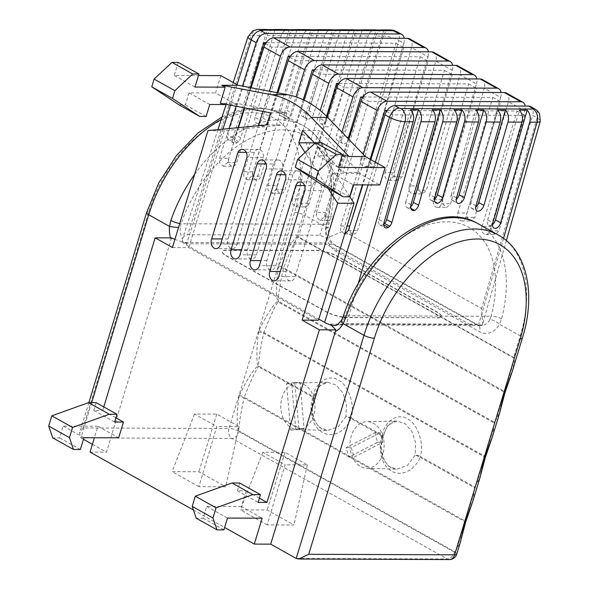 <?xml version="1.0" encoding="UTF-8"?>
<svg xmlns="http://www.w3.org/2000/svg" width="589" height="589" viewBox="0 0 589 589"><rect width="100%" height="100%" fill="white"/><g stroke="black" fill="none" stroke-linecap="round" stroke-linejoin="round"><path stroke-width="0.44" stroke-dasharray="2.94 2.21" d="M350.889 418.514A3.821 0.795 22.9 0 0 347.149 416.828A3.821 0.795 22.9 0 0 345.927 416.533L338.167 426.789L327.72 430.419L319.562 427.511L313.701 419.942L311.419 409.407L313.4 397.177L318.752 386.458L327.734 382.276L336.024 384.992L342.813 392.826L346.472 403.885L345.927 416.533A3.821 1.369 -165.2 0 1 351.11 417.785C355.439 405.482 348.232 384.322 338.3 380.199C328.949 373.522 314.82 382.732 313.201 396.559L258.836 366.115C257.813 364.915 260.264 348.371 263.71 333.249L484.143 456.689C480.698 471.804 475.912 487.044 474.631 486.963L420.266 456.519C424.603 444.209 417.387 423.049 407.455 418.926C398.105 412.248 383.976 421.459 382.364 435.286L351.11 417.785A3.821 2.4 119.2 0 1 351.015 418.153A3.821 2.4 119.2 0 1 350.889 418.514L382.143 436.015A3.821 0.574 -161.3 0 1 383.292 436.869A3.821 0.574 -161.3 0 1 382.357 436.935L387.908 425.184L396.89 421.002L405.188 423.719L411.969 431.553L415.635 442.611L415.083 455.26L407.323 465.516L396.883 469.146L388.718 466.245L382.857 458.669L380.582 448.141L382.357 436.935A3.821 1.156 10.9 0 0 383.424 436.368A3.821 1.156 10.9 0 0 382.364 435.286A3.821 2.4 -60.8 0 1 382.143 436.015C378.779 443.517 378.55 463.595 391.751 471.244C405.114 478.474 417.535 465.222 420.045 457.241A3.821 0.795 22.9 0 0 416.305 455.555A3.821 0.795 22.9 0 0 415.083 455.26A3.821 1.369 -165.2 0 1 420.266 456.519A3.821 2.4 119.2 0 1 420.171 456.88A3.821 2.4 119.2 0 1 420.045 457.241L474.41 487.685C475.345 488.892 470.449 505.524 464.684 520.72L244.251 397.281C250.023 382.084 257.253 366.763 258.615 366.844A3.821 2.4 119.2 0 0 258.74 366.483A3.821 2.4 119.2 0 0 258.836 366.115A3.821 0.795 -19.7 0 1 258.461 366.336A3.821 2.172 -118 0 1 258.615 366.844L312.98 397.288A3.821 0.574 -161.3 0 1 314.136 398.142A3.821 0.574 -161.3 0 1 313.201 398.208A3.821 1.156 10.9 0 0 314.268 397.634A3.821 1.156 10.9 0 0 313.201 396.559A3.821 2.4 -60.8 0 1 312.98 397.288C309.623 404.79 309.387 424.868 322.595 432.51C335.958 439.747 348.379 426.488 350.889 418.514M511.863 372.66L514.455 361.58L513.689 357.479L298.424 236.933C296.561 234.253 286.107 249.655 278.722 265.948L278.28 267.399C275.998 282.521 275.917 299.727 278.133 301.575A3.821 2.172 -118 0 1 278.295 302.091A3.821 2.4 119.2 0 0 278.413 301.723A3.821 2.4 119.2 0 0 278.516 301.362C277.493 300.154 279.944 283.611 283.383 268.496L503.816 391.935C500.37 407.051 495.585 422.284 494.304 422.203L278.516 301.362A3.821 0.795 160.3 0 1 278.133 301.575C275.578 300.854 265.97 315.513 259.05 330.701L258.608 332.159C256.318 347.282 256.244 364.481 258.461 366.336C255.906 365.607 246.298 380.273 239.377 395.462L238.935 396.912C236.645 412.035 236.572 429.234 238.781 431.089A3.821 0.795 160.3 0 0 239.163 430.876C238.14 429.661 240.592 413.125 244.03 398.009L464.463 521.449C461.025 536.557 456.239 551.797 454.958 551.716A0.56 0.39 82.5 0 1 454.656 551.716L239.399 431.177A0.56 0.39 82.5 0 1 239.163 430.876M304.02 427.975A23.302 17.125 90.2 0 1 299.963 429.359A23.302 17.125 90.2 0 1 297.489 429.528A23.302 17.125 90.2 0 1 295.774 429.366A23.302 17.125 90.2 0 1 282.072 397.376A23.302 17.125 90.2 0 1 291.776 384.499L291.71 383.807L299.956 382.423L304.079 428.667L295.84 430.051L291.776 384.499A23.302 17.125 90.2 0 1 295.833 383.115A23.302 17.125 90.2 0 1 297.659 382.938A23.302 17.125 90.2 0 1 300.015 383.108A23.302 17.125 90.2 0 1 313.716 415.098A23.302 17.125 90.2 0 1 304.02 427.975M382.879 453.824A23.302 17.125 90.2 0 1 366.652 468.262A23.302 17.125 90.2 0 1 351.235 436.103A23.302 17.125 90.2 0 1 366.814 421.672A23.302 17.125 90.2 0 1 382.879 453.824M254.382 152.374L228.068 238.979A6.648 4.881 -89.8 0 0 232.375 248.691A6.648 4.881 -89.8 0 0 237.058 244.015L263.371 157.403A6.744 4.955 -89.8 0 0 260.412 149.849A6.744 4.955 -89.8 0 0 258.534 149.341A6.744 4.955 -89.8 0 0 254.382 152.374L246.268 152.345M312.258 185.623L286.166 271.507A6.626 4.867 -89.8 0 0 290.568 280.872A6.626 4.867 -89.8 0 0 295.155 276.543L321.248 190.659A6.641 4.881 -89.8 0 0 318.472 182.48A6.641 4.881 -89.8 0 0 316.632 181.979A6.641 4.881 -89.8 0 0 312.258 185.623L304.579 185.594M292.895 174.778L266.795 260.662A6.619 4.867 -89.8 0 0 271.242 269.902A6.619 4.867 -89.8 0 0 275.792 265.698L301.885 179.814A6.626 4.867 -89.8 0 0 299.183 171.377A6.626 4.867 -89.8 0 0 297.349 170.876A6.626 4.867 -89.8 0 0 292.895 174.778L285.378 174.749M273.524 163.933L247.432 249.824A6.619 4.867 -89.8 0 0 251.908 258.961A6.619 4.867 -89.8 0 0 256.421 254.853L282.521 168.969A6.619 4.867 -89.8 0 0 279.834 160.48A6.619 4.867 -89.8 0 0 278.001 159.98A6.619 4.867 -89.8 0 0 273.524 163.933L266.044 163.911M475.993 205.804L470.766 203.021A6.369 4.027 118 0 0 471.539 208.256A6.369 4.027 118 0 0 472.643 208.484A6.369 4.027 118 0 0 475.706 207.203M456.541 197.757L451.314 194.974A6.369 4.027 118 0 0 452.639 200.606A6.369 4.027 118 0 0 452.985 200.761A6.369 4.027 118 0 0 453.103 200.761A6.369 4.027 118 0 0 456.232 199.421M435.175 202.079L432.326 200.562A6.369 4.027 118 0 0 434.542 199.303M434.866 197.396L429.639 194.62A6.369 4.027 118 0 0 430.964 200.253A6.369 4.027 118 0 0 432.245 200.562A6.369 4.027 118 0 0 432.326 200.562M410.842 208.322L409.561 207.637A6.369 4.027 118 0 0 410.658 206.827M410.982 204.677L405.762 201.902A6.369 4.027 118 0 0 407.087 207.534A6.369 4.027 118 0 0 408.361 207.843A6.369 4.027 118 0 0 409.561 207.637M492.507 224.578A5.735 3.63 -62 0 1 489.908 225.602A5.735 3.63 -62 0 1 488.76 225.322A5.735 3.63 -62 0 1 487.663 219.933L492.883 222.716M381.709 30.01A10.182 7.488 -89.8 0 0 375.944 36.047L383.351 36.069A11.405 2.923 -163.1 0 1 398.834 40.435L343.35 231.102L326.49 238.177L319.834 235.232L187.7 234.753C184.953 235.107 183.231 236.528 182.546 239.016L182.295 241.711L185.285 242.425A15.277 11.228 -89.8 0 0 187.103 243.713L333.006 244.236A15.277 11.228 90.2 0 1 326.181 228.017L326.821 224.299A107.573 67.544 119.2 0 0 282.587 129.845A107.573 67.544 119.2 0 0 181.125 223.776A7.635 1.657 -161.1 0 1 179.704 223.584M326.49 238.177C326.321 240.702 325.526 242.285 324.127 242.918L471.399 325.393L477.142 325.732L482.126 325.327L482.744 323.67L481.633 308.54L343.35 231.102M238.464 127.644L227.369 162.697L223.393 166.245L219.572 162.836L219.616 158.242L228.834 158.272A5.728 4.211 -89.8 0 0 228.804 158.375A5.728 4.211 -89.8 0 0 232.67 166.282A5.728 4.211 -89.8 0 0 236.587 162.733A5.728 4.211 -89.8 0 0 236.616 162.63L271.713 47.105L403.848 47.576L368.751 163.101A5.728 4.211 90.2 0 1 368.721 163.205A5.728 4.211 90.2 0 1 364.812 166.753A5.728 4.211 90.2 0 1 360.939 158.846A5.728 4.211 90.2 0 1 360.969 158.743L370.186 158.78L370.238 163.374L374.089 166.79L377.939 163.234L411.593 47.584L428.019 56.78L394.358 172.437L394.446 176.928L398.297 180.344L402.14 176.788L435.801 61.138L452.227 70.334L418.565 185.991L418.654 190.483L422.497 193.899L426.348 190.35L460.002 74.693L476.427 83.888L442.773 199.546L442.854 204.037L446.705 207.453L450.556 203.904L484.21 88.247L500.635 97.443L466.981 213.1L467.062 217.599L470.913 221.008L474.756 217.459L508.417 101.801L524.843 110.997L491.182 226.655L491.27 231.153L495.113 234.562L498.964 231.013L532.618 115.356L537.116 117.874A10.182 6.398 119.2 0 0 535.136 109.127M277.971 92.878L251.577 176.251L247.601 179.8L243.78 176.391L243.824 171.797L253.042 171.826A5.728 4.211 -89.8 0 0 253.005 171.929A5.728 4.211 -89.8 0 0 256.878 179.836A5.728 4.211 -89.8 0 0 260.787 176.288A5.728 4.211 -89.8 0 0 260.817 176.185L295.921 60.66L428.056 61.131L392.959 176.656A5.728 4.211 90.2 0 1 392.929 176.759A5.728 4.211 90.2 0 1 389.012 180.308A5.728 4.211 90.2 0 1 385.147 172.4A5.728 4.211 90.2 0 1 385.177 172.305L394.387 172.334M304.16 100.182L275.777 189.805L271.809 193.354L267.988 189.945L267.995 185.447L277.242 185.38A5.728 4.211 -89.8 0 0 277.213 185.483A5.728 4.211 -89.8 0 0 281.086 193.391A5.728 4.211 -89.8 0 0 284.995 189.842A5.728 4.211 -89.8 0 0 285.024 189.739L320.129 74.214L452.264 74.685L417.159 190.21A5.728 4.211 90.2 0 1 417.13 190.313A5.728 4.211 90.2 0 1 413.22 193.862A5.728 4.211 90.2 0 1 409.348 185.955A5.728 4.211 90.2 0 1 409.384 185.859L418.595 185.888M327.315 117.049L299.985 203.36L296.009 206.916L292.188 203.499L292.203 199.001L301.45 198.935A5.728 4.211 -89.8 0 0 301.421 199.038A5.728 4.211 -89.8 0 0 305.293 206.945A5.728 4.211 -89.8 0 0 309.203 203.396A5.728 4.211 -89.8 0 0 309.232 203.293L344.329 87.768L476.464 88.24L441.367 203.765A5.728 4.211 90.2 0 1 441.338 203.868A5.728 4.211 90.2 0 1 437.428 207.416A5.728 4.211 90.2 0 1 433.556 199.509A5.728 4.211 90.2 0 1 433.585 199.413L442.803 199.443M348.776 139.284L324.193 216.914L320.217 220.47L316.396 217.054L316.44 212.46L325.658 212.489A5.728 4.211 -89.8 0 0 325.629 212.592A5.728 4.211 -89.8 0 0 329.494 220.5A5.728 4.211 -89.8 0 0 333.411 216.951A5.728 4.211 -89.8 0 0 333.44 216.848L368.537 101.323L500.672 101.794L465.575 217.326A5.728 4.211 90.2 0 1 465.546 217.422A5.728 4.211 90.2 0 1 461.629 220.971A5.728 4.211 90.2 0 1 457.763 213.063A5.728 4.211 90.2 0 1 457.793 212.968L467.011 212.997M349.8 226.051L349.866 226.051A5.728 4.211 -89.8 0 0 349.829 226.147A5.728 4.211 -89.8 0 0 353.702 234.054A5.728 4.211 -89.8 0 0 357.611 230.505A5.728 4.211 -89.8 0 0 357.641 230.402L392.745 114.877L524.88 115.348L489.776 230.881A5.728 4.211 90.2 0 1 489.746 230.976A5.728 4.211 90.2 0 1 485.837 234.532A5.728 4.211 90.2 0 1 481.971 226.618A5.728 4.211 90.2 0 1 482.001 226.522L491.211 226.551M344.698 234.01L340.604 230.608L340.648 226.014L347.12 226.036M383.719 224.902L383.137 224.593A5.735 3.63 -62 0 1 381.135 225.212A5.735 3.63 -62 0 1 379.979 224.932A5.735 3.63 -62 0 1 378.882 219.55L384.109 222.325M470.766 203.021L497.624 110.084M451.314 194.974L475.868 110.01M429.639 194.62L454.112 109.929M405.762 201.902L432.355 109.856M383.733 224.107A123.8 78.278 118 0 0 383.137 224.593M378.882 219.55L410.599 109.775M335.399 325.194L346.612 323.744L478.754 324.222L482.126 325.327M275.196 29.627L240.687 137.833A5.735 3.578 -59.5 0 1 238.471 141.662A123.8 77.166 120.5 0 0 237.05 142.788A5.735 3.578 -59.5 0 1 233.796 143.075A5.735 3.578 -59.5 0 1 232.92 137.811L227.774 134.778L259.396 35.627A10.182 7.488 90.2 0 1 266.294 29.479M237.05 142.788L231.897 139.755A5.735 3.578 -59.5 0 1 228.65 140.042A5.735 3.578 -59.5 0 1 227.774 134.778M348.43 230.373L357.641 230.402M489.776 230.881L498.993 230.91M370.842 159.597L362.831 184.88M530.645 106.609A10.182 6.398 -60.8 0 1 532.618 115.356M370.164 159.221L362.368 184.88M351.405 220.971L349.866 226.051M482.001 226.522L517.098 110.997L387.142 110.526M524.843 110.997A10.182 6.398 119.2 0 0 525.241 106.064M340.648 226.014L349.888 196.829M353.68 184.85L363.332 154.37M324.222 216.818L333.44 216.848M465.575 217.326L474.786 217.356M506.437 93.055A10.182 6.398 -60.8 0 1 508.417 101.801M348.106 138.592L325.658 212.489M457.793 212.968L492.89 97.443L362.942 96.971M500.635 97.443A10.182 6.398 119.2 0 0 501.04 92.51M316.44 212.46L341.878 132.135M300.015 203.264L309.232 203.293M441.367 203.765L450.585 203.801M482.229 79.5A10.182 6.398 -60.8 0 1 484.21 88.247M326.564 116.283L301.45 198.935M433.585 199.413L468.689 83.881L338.734 83.417M476.427 83.888A10.182 6.398 119.2 0 0 476.832 78.955M292.24 198.905L320.225 110.511M275.814 189.71L285.024 189.739M417.159 190.21L426.377 190.247M458.021 65.946A10.182 6.398 -60.8 0 1 460.002 74.693M303.261 99.762L277.242 185.38M409.384 185.859L444.481 70.327L314.526 69.863M452.227 70.334A10.182 6.398 119.2 0 0 452.624 65.401M268.032 185.351L296.031 96.905M251.606 176.155L260.817 176.185M392.959 176.656L402.169 176.693M433.821 52.392A10.182 6.398 -60.8 0 1 435.801 61.138M277.08 92.709L253.042 171.826M385.177 172.305L420.274 56.772L290.325 56.308M428.019 56.78A10.182 6.398 119.2 0 0 428.417 51.847M243.824 171.797L258.416 125.707M262.944 111.402L269.335 91.229M227.398 162.593L236.616 162.63M368.751 163.101L377.961 163.138M251.098 87.754L244.707 107.927M409.613 38.837A10.182 6.398 -60.8 0 1 411.593 47.584M250.303 87.606L244.163 107.824M238.133 127.673L228.834 158.272M360.969 158.743L396.073 43.218L266.118 42.754M396.853 31.688A10.182 6.398 119.2 0 1 398.834 40.435L403.811 43.225L370.186 158.78M403.811 43.225A10.182 6.398 119.2 0 0 404.216 38.292M219.616 158.242L229.018 128.564M236.071 106.285L242.462 86.112M259.381 498.169L246.209 490.792L241.416 506.577L262.164 518.195M328.044 188.289L305.05 152.485M314.901 143.267L342.96 172.349L359.364 172.408L359.084 173.328L379.831 184.946M347.959 155.908L342.96 172.349M103.774 406.903L102.707 410.43L115.878 417.807M118.661 437.833L97.914 426.215L94.409 437.745M193.442 510.015L224.608 527.472M302.569 130.493L318.973 130.552L359.364 172.408M270.506 112.845L286.909 112.904L236.704 103.34L220.301 103.281M83.078 427.938L148.722 211.893A107.573 67.544 -60.8 0 1 251.901 112.661A107.573 67.544 -60.8 0 1 294.625 212.415L228.981 428.468L83.078 427.938L79.567 433.217L80.943 437.892L83.469 439.306M92.414 444.312L106.447 452.175L171.046 239.554A22.912 16.838 90.2 0 1 170.508 237.882M217.945 129.639L182.546 239.016A15.277 11.228 -89.8 0 1 180.278 227.494A7.635 0.699 -174.1 0 1 178.533 227.442M326.181 228.017A7.635 0.699 5.9 0 0 328.22 227.752L329.015 223.349A7.635 2.253 14.8 0 1 326.821 224.299L181.125 223.776L180.278 227.494M185.285 242.425L324.127 242.918M336.282 325.106A15.277 11.228 -89.8 0 0 343.873 319.105L345.375 315.756L491.071 316.278L489.776 319.628A7.635 3.092 -151.1 0 1 499.435 324.222L501.548 318.826A115.208 72.337 119.2 0 0 478.091 223.702M471.399 325.393L332.564 324.9L332.086 325.592M187.103 243.713L174.911 239.37M172.437 247.513L188.841 247.571L318.509 320.188M331.29 325.319L330.606 324.075A15.277 11.228 -89.8 0 0 332.564 324.9M436.986 317.95A15.277 3.917 16.9 0 0 441.227 316.58A15.277 3.917 16.9 0 0 436.972 312.177L337.6 256.532A15.277 3.917 16.9 0 0 316.867 250.686L226.625 250.362A15.277 3.917 16.9 0 0 222.384 251.731A15.277 3.917 16.9 0 0 226.64 256.134L326.012 311.78A15.277 3.917 16.9 0 0 346.744 317.626L437.053 317.714A15.277 3.917 16.9 0 0 441.301 316.345A15.277 3.917 16.9 0 0 437.045 311.942L337.674 256.296A15.277 3.917 16.9 0 0 316.941 250.45L226.699 250.126A15.277 3.917 16.9 0 0 222.458 251.496A15.277 3.917 16.9 0 0 226.713 255.898L326.078 311.544A15.277 3.917 16.9 0 0 346.818 317.39L437.053 317.714M194.664 174.351A115.208 72.337 -60.8 0 1 279.547 119.876A115.208 72.337 -60.8 0 1 303.468 125.913C331.062 140.962 340.494 181.486 329.015 223.349A7.635 2.253 14.8 0 0 326.917 221.037L325.798 226.986A22.912 16.838 -89.8 0 0 336.039 251.319L479.542 331.681A22.912 16.838 -89.8 0 0 499.435 324.222L520.249 335.877L513.689 357.479A3.821 2.4 -60.8 0 1 513.564 357.84C515.287 357.221 510.229 374.935 504.037 391.206L283.603 267.767C289.766 251.474 297.57 235.305 298.306 237.301L513.564 357.84M198.905 486.654L172.106 471.649L198.868 471.745L225.668 486.75L198.905 486.654L216.789 426.524L194.517 414.052L216.752 414.133L239.024 426.605L216.789 426.524M267.2 524.902L240.4 509.89L267.163 509.986L293.963 524.998L267.2 524.902L285.083 464.773L262.812 452.3L285.047 452.381L307.318 464.854L285.083 464.773M90.043 452.116L106.447 452.175M362.22 29.943L333.153 121.084A6.369 3.968 -59.5 0 1 325.872 126.687A6.369 3.968 -59.5 0 1 325.231 121.525L320.085 118.499L346.413 35.936A10.182 7.488 90.2 0 1 353.319 29.789M320.085 118.499A6.369 3.968 120.5 0 0 320.718 123.661A6.369 3.968 120.5 0 0 328.007 118.058L333.153 121.084M359.953 29.936A10.182 7.488 -89.8 0 0 354.188 35.966L328.007 118.058M375.944 36.047L344.315 135.198A5.735 3.578 -59.5 0 1 337.431 140.432A5.735 3.578 -59.5 0 1 336.547 135.168L368.169 36.017A10.182 7.488 90.2 0 1 375.075 29.87M231.897 139.755A123.8 77.166 -59.5 0 1 233.325 138.636L238.471 141.662M272.928 29.619A10.182 7.488 -89.8 0 0 267.163 35.657L235.541 134.807A5.735 3.578 -59.5 0 1 233.325 138.636M296.952 29.708L267.87 120.9A6.369 3.968 -59.5 0 1 263.901 126.068A6.369 3.968 -59.5 0 1 261.339 125.913A6.369 3.968 -59.5 0 1 260.25 120.414L255.096 117.388L281.152 35.708A10.182 7.488 90.2 0 1 288.05 29.56M255.096 117.388A6.369 3.968 120.5 0 0 256.186 122.887A6.369 3.968 120.5 0 0 258.755 123.042A6.369 3.968 120.5 0 0 262.723 117.874L267.87 120.9M294.684 29.7A10.182 7.488 -89.8 0 0 288.919 35.73L262.723 117.874M318.708 29.781L292.041 113.405A6.369 3.968 -59.5 0 1 286.85 119.096A6.369 3.968 -59.5 0 1 285.407 118.742A6.369 3.968 -59.5 0 1 284.318 113.235L279.164 110.209L302.908 35.782A10.182 7.488 90.2 0 1 309.807 29.634M279.164 110.209A6.369 3.968 120.5 0 0 280.261 115.709A6.369 3.968 120.5 0 0 281.697 116.07A6.369 3.968 120.5 0 0 286.895 110.379L292.041 113.405M316.44 29.774A10.182 7.488 -89.8 0 0 310.675 35.811L286.895 110.379M340.464 29.862L313.804 113.463A6.369 3.968 -59.5 0 1 307.51 119.295A6.369 3.968 -59.5 0 1 307.075 119.088A6.369 3.968 -59.5 0 1 305.986 113.589L300.839 110.563L324.657 35.863A10.182 7.488 90.2 0 1 331.563 29.715M300.839 110.563A6.369 3.968 120.5 0 0 301.929 116.062A6.369 3.968 120.5 0 0 302.356 116.269A6.369 3.968 120.5 0 0 308.651 110.438L313.804 113.463M338.196 29.855A10.182 7.488 -89.8 0 0 332.432 35.892L308.651 110.438M182.295 241.711A15.277 3.917 16.9 0 0 186.308 244.928L318.833 319.142M349.719 196.564L315.233 142.855L318.973 130.552M286.909 112.904L283.25 124.949L224.357 130.662L188.841 247.571M236.704 103.34L236.329 104.584L226.964 104.547M220.853 75.606L215.581 92.966L236.329 104.584M314.504 142.855L315.233 142.855M359.084 173.328L332.527 173.232L353.275 184.85M321.704 142.766L317.743 155.798L341.995 155.886M317.743 155.798L338.491 167.416M194.981 87.054L174.234 75.436L198.486 75.525M209.772 104.489L189.017 92.871L215.581 92.966M189.017 92.871L185.38 104.857L179.012 104.835M178.195 62.397L174.234 75.436M266.846 124.89L283.25 124.949M207.954 130.603L224.357 130.662M96.206 402.662L93.85 410.4L102.707 410.43M171.627 237.89L171.046 239.554M97.914 426.215L63.207 426.09L59.622 437.892L52.73 437.863M91.648 402.64L80.943 437.892L232.022 438.437A7.635 5.61 -89.8 0 1 228.981 428.468A7.635 1.958 16.9 0 1 238.781 431.089A1.112 0.78 -97.5 0 0 239.252 431.693L454.509 552.232A1.112 0.78 -97.5 0 0 455.113 552.232L460.436 541.961M472.65 501.74L474.786 487.471L480.109 477.2M492.492 436.442L494.465 422.718L499.781 412.44M343.873 319.105A7.635 3.092 28.9 0 0 341.672 319.989M501.548 318.826A7.635 2.253 -165.2 0 0 491.071 316.278A107.573 67.544 -60.8 0 0 446.845 221.825A107.573 67.544 -60.8 0 0 345.375 315.756A7.635 1.657 18.9 0 0 343.343 316.183M489.776 319.628A15.277 11.228 90.2 0 1 480.749 325.746A15.277 11.228 90.2 0 1 476.508 324.598L333.006 244.236A7.635 4.793 -60.8 0 1 334.589 244.641C330.296 242.219 328.176 236.594 328.22 227.752A7.635 0.699 5.9 0 0 325.798 226.986L304.992 215.338A115.208 72.337 119.2 0 0 283.154 114.531A115.208 72.337 119.2 0 0 221.25 119.412M206.128 116.475L185.38 104.857M114.597 422.019L93.85 410.4M83.955 437.708L63.207 426.09M80.369 449.51L59.622 437.892M332.527 173.232L328.883 185.218L322.514 185.196M328.883 185.218L349.63 196.836M239.708 483.024L237.36 490.762L246.209 490.792M241.416 506.577L206.717 506.452L203.131 518.254L196.24 518.224M206.717 506.452L227.464 518.07M237.36 490.762L258.107 502.38M203.131 518.254L223.879 529.872M396.073 43.218L403.848 47.576M265.536 43.645L271.713 47.105M420.274 56.772L428.056 61.131M289.744 57.199L295.921 60.66M444.481 70.327L452.264 74.685M313.952 70.754L320.129 74.214M468.689 83.881L476.464 88.24M338.152 84.308L344.329 87.768M492.89 97.443L500.672 101.794M362.36 97.862L368.537 101.323M386.568 111.417L392.745 114.877M517.098 110.997L524.88 115.348M383.976 30.017L349.468 138.224L344.315 135.198M349.468 138.224A5.735 3.578 -59.5 0 1 342.577 143.466A5.735 3.578 -59.5 0 1 341.694 138.201L376.209 29.987M341.694 138.201L336.547 135.168M325.231 121.525L354.453 29.914M305.986 113.589L332.697 29.833M284.318 113.235L310.94 29.759M260.25 120.414L289.184 29.678M240.687 137.833L235.541 134.807M232.92 137.811L267.428 29.605M263.901 126.068L258.755 123.042M286.85 119.096L281.697 116.07M302.356 116.269L307.51 119.295M320.718 123.661L325.872 126.687M487.663 219.933L519.373 110.165M452.985 200.761L457.55 203.19M471.539 208.256L476.759 211.039M307.318 464.854L293.963 524.998M285.047 452.381L267.163 509.986M262.812 452.3L240.4 509.89M239.024 426.605L225.668 486.75M216.752 414.133L198.868 471.745M194.517 414.052L172.106 471.649M282.521 168.969L266.118 168.91M266.795 260.662L260.905 260.647M275.792 265.698L259.388 265.639M301.885 179.814L285.481 179.755M286.166 271.507L280.268 271.485M295.155 276.543L278.752 276.484M321.248 190.659L304.844 190.6M263.371 157.403L246.968 157.344M237.058 244.015L220.654 243.956M228.068 238.979L222.171 238.957M258.608 332.159A3.821 1.244 -167.5 0 1 263.71 333.249L263.931 332.527C269.696 317.331 276.926 302.01 278.295 302.091L494.083 422.931C495.025 424.139 490.129 440.771 484.364 455.967L263.931 332.527A3.821 0.699 -158.9 0 0 259.05 330.701M374.935 432.731L377.593 442.302L348.821 457.16L346.163 447.588L374.935 432.731L380.119 432.746L382.769 442.324L353.996 457.182L351.338 447.611L380.119 432.746M348.821 457.16L353.996 457.182M377.593 442.302L382.769 442.324M346.163 447.588L351.338 447.611M286.534 383.785L294.78 382.401L298.903 428.645L290.657 430.036L286.534 383.785L291.71 383.807M298.903 428.645L304.079 428.667M294.78 382.401L299.956 382.423M290.657 430.036L295.84 430.051M474.786 487.471A3.821 2.584 58.5 0 0 474.631 486.963A3.821 2.4 -60.8 0 1 474.41 487.685A3.821 1.2 -14 0 0 474.786 487.471M485.174 457.918A3.821 1.281 13.1 0 0 484.143 456.689L484.364 455.967A3.821 0.67 20.5 0 1 485.476 456.931M494.465 422.718A3.821 1.2 -14 0 1 494.083 422.931A3.821 2.4 -60.8 0 0 494.304 422.203A3.821 2.584 58.5 0 1 494.465 422.718M504.847 393.157A3.821 1.281 13.1 0 0 503.816 391.935L504.037 391.206A3.821 0.67 20.5 0 1 505.148 392.171M278.722 265.948A3.821 0.699 -158.9 0 1 283.603 267.767L283.383 268.496A3.821 1.244 -167.5 0 0 278.28 267.399M239.377 395.462A3.821 0.699 -158.9 0 1 244.251 397.281L244.03 398.009A3.821 1.244 -167.5 0 0 238.935 396.912M456.733 554.131A7.635 1.958 -163.1 0 0 455.113 552.232A3.821 2.584 58.4 0 0 454.958 551.716M465.501 522.671A3.821 1.281 13.1 0 0 464.463 521.449L464.684 520.72A3.821 0.67 20.5 0 1 465.796 521.685M449.4 559.55A7.635 5.61 90.2 0 1 447.279 558.976L232.022 438.437A7.635 4.793 -60.8 0 0 239.252 431.693A3.821 2.4 119.2 0 0 239.303 431.538A3.821 2.4 119.2 0 0 239.399 431.177M296.201 558.438L447.279 558.976A7.635 4.793 -60.8 0 0 454.509 552.232A3.821 2.4 119.2 0 0 454.561 552.084A3.821 2.4 119.2 0 0 454.656 551.716M357.994 284.377L346.612 323.744M503.551 238.383L478.754 324.222M330.606 324.075L476.508 324.598A7.635 4.793 -60.8 0 1 478.099 325.003A7.635 4.793 -60.8 0 1 479.542 331.681M222.068 116.887L238.236 110.592L254.183 107.986L269.372 109.282L283.154 114.531L303.468 125.913A115.208 72.337 -60.8 0 1 326.917 221.037M498.412 235.077A115.208 72.337 -60.8 0 1 520.249 335.877A7.635 1.958 -163.1 0 1 522.377 338.079M298.306 237.301A3.821 2.4 -60.8 0 0 298.424 236.933L304.992 215.338A7.635 1.958 16.9 0 0 294.625 212.415M390.249 29.921A10.182 7.488 90.2 0 0 383.351 36.069L319.834 235.232M354.188 35.966L368.169 36.017M248.05 36.606A11.405 2.923 -163.1 0 1 251.216 35.598L187.7 234.753M258.115 29.45A10.182 7.488 90.2 0 0 251.216 35.598L259.396 35.627M267.163 35.657L281.152 35.708M288.919 35.73L302.908 35.782M310.675 35.811L324.657 35.863M332.432 35.892L346.413 35.936M237.05 84.676L230.542 105.232M222.966 129.146L186.308 244.928M540.297 121.15A11.405 2.923 -163.1 0 0 537.116 117.874L481.633 308.54M375.333 162.108L368.118 184.902M146.602 212.57A7.635 1.958 -163.1 0 1 148.722 211.893M477.142 325.732L480.749 325.746L478.099 325.003L334.589 244.641A7.635 4.793 -60.8 0 1 336.039 251.319M256.421 254.853L240.017 254.794M247.432 249.824L241.542 249.802M297.489 429.528L327.72 430.419C317.154 431.177 308.43 413.294 314.136 398.142A3.821 3.821 0 0 0 314.268 397.634C316.786 387.783 321.27 382.659 327.734 382.276L297.659 382.938M366.652 468.262L396.883 469.146C386.31 469.904 377.593 452.021 383.292 436.869A3.821 3.821 0 0 0 383.424 436.368C385.942 426.51 390.433 421.385 396.89 421.002L366.814 421.672M258.534 149.341L242.131 149.282M316.632 181.979L300.228 181.92M297.349 170.876L280.946 170.817M278.001 159.98L261.597 159.928M364.812 166.753L374.089 166.79M223.393 166.245L232.67 166.282M389.012 180.308L398.297 180.344M247.601 179.8L256.878 179.836M413.22 193.862L422.497 193.899M271.809 193.354L281.086 193.391M437.428 207.416L446.705 207.453M296.009 206.916L305.293 206.945M461.629 220.971L470.913 221.008M320.217 220.47L329.494 220.5M485.837 234.532L495.113 234.562M344.425 234.024L353.702 234.054M379.979 224.932L385.206 227.715M233.796 143.075L228.65 140.042M233.192 82.512L226.066 104.547M506.356 240.592L482.744 323.67M88.858 402.633L79.567 433.217M342.577 143.466L337.431 140.432M261.339 125.913L256.186 122.887M285.407 118.742L280.261 115.709M307.075 119.088L301.929 116.062M488.76 225.322L493.98 228.105M407.087 207.534L412.307 210.317M430.964 200.253L436.191 203.036M452.639 200.606L457.867 203.389M251.908 258.961L235.504 258.902M271.242 269.902L254.838 269.843M290.568 280.872L274.165 280.813M232.375 248.691L215.972 248.632"/><path stroke-width="0.88" d="M246.268 152.345L237.978 152.315L211.665 238.92A6.648 4.881 -89.8 0 0 215.972 248.632A6.648 4.881 -89.8 0 0 220.654 243.956L246.968 157.344A6.744 4.955 -89.8 0 0 244.008 149.79A6.744 4.955 -89.8 0 0 242.131 149.282A6.744 4.955 -89.8 0 0 237.978 152.315M304.579 185.594L295.855 185.564L269.762 271.448A6.626 4.867 -89.8 0 0 274.165 280.813A6.626 4.867 -89.8 0 0 278.752 276.484L304.844 190.6A6.641 4.881 -89.8 0 0 302.069 182.421A6.641 4.881 -89.8 0 0 300.228 181.92A6.641 4.881 -89.8 0 0 295.855 185.564M285.378 174.749L276.491 174.719L250.391 260.603A6.619 4.867 -89.8 0 0 254.838 269.843A6.619 4.867 -89.8 0 0 259.388 265.639L285.481 179.755A6.626 4.867 -89.8 0 0 282.786 171.318A6.626 4.867 -89.8 0 0 280.946 170.817A6.626 4.867 -89.8 0 0 276.491 174.719M266.044 163.911L257.121 163.875L231.028 249.765A6.619 4.867 -89.8 0 0 235.504 258.902A6.619 4.867 -89.8 0 0 240.017 254.794L266.118 168.91A6.619 4.867 -89.8 0 0 263.43 160.422A6.619 4.867 -89.8 0 0 261.597 159.928A6.619 4.867 -89.8 0 0 257.121 163.875M483.9 205.355A6.369 4.027 -62 0 1 477.87 211.267A6.369 4.027 -62 0 1 476.759 211.039A6.369 4.027 -62 0 1 475.993 205.804L500.194 122.048A10.182 7.488 -89.8 0 0 497.624 110.084L505.391 110.114L478.673 202.572L483.9 205.355L507.961 122.078A10.182 7.488 90.2 0 0 505.391 110.114M475.706 207.203A6.369 4.027 118 0 0 478.673 202.572M464.353 197.632A6.369 4.027 -62 0 1 458.323 203.544A6.369 4.027 -62 0 1 458.205 203.544A6.369 4.027 -62 0 1 457.867 203.389A6.369 4.027 -62 0 1 456.541 197.757L478.437 121.975A10.182 7.488 -89.8 0 0 475.868 110.01L483.635 110.04L459.133 194.849L464.353 197.632L486.205 122.004A10.182 7.488 90.2 0 0 483.635 110.04M456.232 199.421A6.369 4.027 118 0 0 459.133 194.849M434.542 199.303A6.369 4.027 118 0 0 437.369 194.79L461.879 109.959A10.182 7.488 90.2 0 1 464.449 121.923L442.597 197.565A6.369 4.027 -62 0 1 437.546 203.345L435.175 202.079M437.546 203.345A6.369 4.027 -62 0 1 437.465 203.345A6.369 4.027 -62 0 1 436.191 203.036A6.369 4.027 -62 0 1 434.866 197.396L456.681 121.894A10.182 7.488 -89.8 0 0 454.112 109.929L461.879 109.959M410.658 206.827A6.369 4.027 118 0 0 413.397 202.395L440.123 109.878A10.182 7.488 90.2 0 1 442.692 121.842L418.617 205.171A6.369 4.027 -62 0 1 414.781 210.42L410.842 208.322M414.781 210.42A6.369 4.027 -62 0 1 413.588 210.626A6.369 4.027 -62 0 1 412.307 210.317A6.369 4.027 -62 0 1 410.982 204.677L434.925 121.82A10.182 7.488 -89.8 0 0 432.355 109.856L440.123 109.878M527.148 110.195L495.43 219.962L500.65 222.745A5.735 3.63 -62 0 1 495.135 228.385A5.735 3.63 -62 0 1 493.98 228.105A5.735 3.63 -62 0 1 492.883 222.716L521.95 122.129A10.182 7.488 -89.8 0 0 519.373 110.165L527.148 110.195A10.182 7.488 90.2 0 1 529.717 122.159L500.65 222.745M495.43 219.962A5.735 3.63 -62 0 1 492.507 224.578M179.704 223.584A7.635 1.657 -161.1 0 1 170.876 220.477A115.208 72.337 -60.8 0 1 194.664 174.351M362.831 184.88L348.401 230.476L344.698 234.01M347.12 226.036L349.8 226.051M418.367 109.804A10.182 7.488 90.2 0 1 420.936 121.768L391.876 222.355L386.649 219.572L418.367 109.804L410.599 109.775A10.182 7.488 -89.8 0 1 413.169 121.739L384.109 222.325A5.735 3.63 -62 0 0 385.206 227.715A5.735 3.63 -62 0 0 386.355 227.995A5.735 3.63 -62 0 0 388.365 227.376L383.719 224.902M391.876 222.355A5.735 3.63 -62 0 1 389.756 226.235L384.536 223.459A123.8 78.278 118 0 0 383.733 224.107M386.649 219.572A5.735 3.63 -62 0 1 384.536 223.459M388.365 227.376A123.8 78.278 -62 0 1 389.756 226.235M385.015 114.826A10.182 6.398 -60.8 0 1 394.733 105.6L399.224 108.118A10.182 6.398 119.2 0 0 389.506 117.344L385.015 114.826L370.842 159.597M394.733 105.6L528.524 106.079A10.182 6.398 -60.8 0 1 530.645 106.609L535.136 109.127A10.182 6.398 119.2 0 0 533.023 108.597L528.524 106.079M387.142 110.526L384.963 110.518L370.164 159.221M362.368 184.88L351.405 220.971M525.241 106.064A10.182 6.398 119.2 0 0 522.863 102.25A10.182 6.398 119.2 0 0 520.75 101.72L386.951 101.242A10.182 6.398 119.2 0 0 377.232 110.474L360.807 101.271L348.776 139.284M349.888 196.829L353.68 184.85M363.332 154.37L377.232 110.474M360.807 101.271A10.182 6.398 -60.8 0 1 370.525 92.046L504.324 92.525A10.182 6.398 -60.8 0 1 506.437 93.055L522.863 102.25M362.942 96.971L360.755 96.964L348.106 138.592M501.04 92.51A10.182 6.398 119.2 0 0 498.655 88.696A10.182 6.398 119.2 0 0 496.542 88.166L362.743 87.687A10.182 6.398 119.2 0 0 353.025 96.913L336.599 87.717L327.315 117.049M341.878 132.135L353.025 96.913M336.599 87.717A10.182 6.398 -60.8 0 1 346.317 78.484L480.116 78.97A10.182 6.398 -60.8 0 1 482.229 79.5L498.655 88.696M338.734 83.417L336.547 83.41L326.564 116.283M476.832 78.955A10.182 6.398 119.2 0 0 474.447 75.142A10.182 6.398 119.2 0 0 472.334 74.612L338.542 74.133A10.182 6.398 119.2 0 0 328.824 83.358L312.398 74.162L304.16 100.182M320.225 110.511L328.824 83.358M312.398 74.162A10.182 6.398 -60.8 0 1 322.117 64.93L455.908 65.416A10.182 6.398 -60.8 0 1 458.021 65.946L474.447 75.142M314.526 69.863L312.347 69.855L303.261 99.762M452.624 65.401A10.182 6.398 119.2 0 0 450.246 61.587A10.182 6.398 119.2 0 0 448.133 61.057L314.335 60.579A10.182 6.398 119.2 0 0 304.616 69.804L288.19 60.608L277.971 92.878M296.031 96.905L304.616 69.804M288.19 60.608A10.182 6.398 -60.8 0 1 297.909 51.376L431.708 51.854A10.182 6.398 -60.8 0 1 433.821 52.392L450.246 61.587M290.325 56.308L288.139 56.301L277.08 92.709M428.417 51.847A10.182 6.398 119.2 0 0 426.038 48.033A10.182 6.398 119.2 0 0 423.925 47.503L290.127 47.024A10.182 6.398 119.2 0 0 280.408 56.249L263.982 47.054L251.098 87.754M258.416 125.707L262.944 111.402M269.335 91.229L280.408 56.249M244.707 107.927L238.464 127.644M263.982 47.054A10.182 6.398 -60.8 0 1 273.701 37.821L407.5 38.3A10.182 6.398 -60.8 0 1 409.613 38.837L426.038 48.033M266.118 42.754L263.931 42.747L250.303 87.606M244.163 107.824L238.133 127.673M404.216 38.292A10.182 6.398 119.2 0 0 401.831 34.479A10.182 6.398 119.2 0 0 399.717 33.948L265.919 33.463A10.182 6.398 119.2 0 0 256.208 42.695L251.223 39.905L237.05 84.676M229.018 128.564L236.071 106.285M242.462 86.112L256.208 42.695M224.608 527.472L254.293 544.096L262.164 518.195L227.464 518.07L223.879 529.872L216.988 529.842L212.953 518.018L216.06 507.806L252.791 494.613L260.456 494.642L258.107 502.38L266.957 502.417L259.381 498.169M266.957 502.417L319.4 329.811L302.113 320.129L337.63 203.22L328.044 188.289M305.05 152.485L298.829 142.796L302.569 130.493L314.901 143.267M103.774 406.903L155.143 237.831L172.437 247.513L207.954 130.603L266.846 124.89L270.506 112.845L220.301 103.281L225.197 87.165L221.744 85.228L271.198 94.652A117.123 86.075 -89.8 0 1 311.323 117.41L349.071 156.534L347.959 155.908L341.995 155.886M115.878 417.807L123.454 422.055L118.661 437.833L83.955 437.708L80.369 449.51L73.478 449.481L69.45 437.656L72.55 427.445L109.282 414.251L116.953 414.281L114.597 422.019L123.454 422.055M94.409 437.745L90.043 452.116L193.442 510.015M254.293 544.096L270.697 544.155L296.201 558.438L363.987 335.318A115.208 72.337 -60.8 0 1 498.412 235.077L478.091 223.702A115.208 72.337 119.2 0 0 345.507 318.266L343.181 323.663L363.987 335.318A7.635 1.958 16.9 0 0 374.354 338.241L308.71 554.293L298.704 559.013L296.201 558.438M270.697 544.155L335.877 329.869L331.29 325.319M83.469 439.306L92.414 444.312M174.911 239.37L171.627 237.89L155.143 237.831M302.113 320.129L318.509 320.188L354.033 203.279L349.719 196.564M319.4 329.811L335.877 329.869M178.533 227.442A7.635 0.699 -174.1 0 1 169.536 226.426L170.876 220.477M318.833 319.142L324.591 322.367A15.277 3.917 16.9 0 0 332.086 325.592L335.399 325.194C336.164 326.012 338.248 324.274 341.672 319.989L341.672 319.989A7.635 3.092 28.9 0 0 343.181 323.663A22.912 16.838 90.2 0 1 335.296 331.533M399.717 33.948L393.077 30.687L260.942 30.216A10.182 7.488 90.2 0 0 258.115 29.45L266.294 29.479A10.182 7.488 90.2 0 1 267.428 29.605L275.196 29.627A10.182 7.488 -89.8 0 0 274.062 29.509A10.182 7.488 -89.8 0 0 272.928 29.619M274.062 29.509L288.05 29.56A10.182 7.488 90.2 0 1 289.184 29.678L296.952 29.708A10.182 7.488 -89.8 0 0 295.818 29.583L309.807 29.634A10.182 7.488 90.2 0 1 310.94 29.759L318.708 29.781A10.182 7.488 -89.8 0 0 317.574 29.664L331.563 29.715A10.182 7.488 90.2 0 1 332.697 29.833L340.464 29.862A10.182 7.488 -89.8 0 0 339.33 29.744L353.319 29.789A10.182 7.488 90.2 0 1 354.453 29.914L362.22 29.943A10.182 7.488 -89.8 0 0 361.086 29.818L375.075 29.87A10.182 7.488 90.2 0 1 376.209 29.987L383.976 30.017A10.182 7.488 -89.8 0 0 382.843 29.899A10.182 7.488 -89.8 0 0 381.709 30.01M361.086 29.818A10.182 7.488 -89.8 0 0 359.953 29.936M339.33 29.744A10.182 7.488 -89.8 0 0 338.196 29.855M317.574 29.664A10.182 7.488 -89.8 0 0 316.44 29.774M295.818 29.583A10.182 7.488 -89.8 0 0 294.684 29.7M343.262 196.814L316.013 178.813L318.369 171.06L336.216 154.362L342.452 154.384L321.704 142.766L315.468 142.737L297.622 159.442L295.266 167.195L322.514 185.196L343.262 196.814L349.63 196.836L353.275 184.85L379.831 184.946L385.11 167.585L365.474 156.593L327.727 117.469A117.123 86.075 -89.8 0 0 287.601 94.711L238.147 85.287L220.853 75.606L198.486 75.525M337.63 203.22L354.033 203.279M298.829 142.796L314.504 142.855M342.452 154.384L338.491 167.416L385.11 167.585M349.071 156.534L365.474 156.593M221.744 85.228L238.147 85.287M226.964 104.547L209.772 104.489L206.128 116.475L199.759 116.453L172.511 98.451L174.859 90.699L192.706 74L198.942 74.023L194.981 87.054L225.197 87.165M199.759 116.453L179.012 104.835L151.763 86.833L154.112 79.081L171.959 62.375L178.195 62.397L198.942 74.023M73.478 449.481L52.73 437.863L48.703 426.038L51.803 415.827L88.534 402.633L96.206 402.662L116.953 414.281M464.544 523.253A3.821 1.281 13.1 0 0 465.501 522.671L460.303 542.381L464.544 523.253L472.82 501.202L465.796 521.685A3.821 0.67 20.5 0 1 464.986 521.802M472.82 501.195L479.983 477.62L484.659 457.042L492.492 436.442L499.656 412.867L503.889 393.739L512.165 371.688L522.377 338.079A7.635 1.958 -163.1 0 1 520.256 338.763A107.573 67.544 119.2 0 0 477.532 239.016A107.573 67.544 119.2 0 0 374.354 338.241M341.672 319.989L343.343 316.183A7.635 1.657 18.9 0 0 345.507 318.266M192.706 74L171.959 62.375M174.859 90.699L154.112 79.081M172.511 98.451L151.763 86.833M109.282 414.251L88.534 402.633M72.55 427.445L51.803 415.827M69.45 437.656L48.703 426.038M295.266 167.195L316.013 178.813M297.622 159.442L318.369 171.06M315.468 142.737L336.216 154.362M216.988 529.842L196.24 518.224L192.205 506.4L195.312 496.188L232.037 482.995L239.708 483.024L260.456 494.642M192.205 506.4L212.953 518.018M195.312 496.188L216.06 507.806M232.037 482.995L252.791 494.613M263.931 42.747L265.536 43.645M288.139 56.301L289.744 57.199M312.347 69.855L313.952 70.754M336.547 83.41L338.152 84.308M360.755 96.964L362.36 97.862M384.963 110.518L386.568 111.417M457.55 203.19L458.205 203.544M260.905 260.647L250.391 260.603M280.268 271.485L269.762 271.448M222.171 238.957L211.665 238.92M484.217 458.5A3.821 1.281 13.1 0 0 485.174 457.918L492.492 436.442M484.659 457.042A3.821 0.67 20.5 0 0 485.476 456.931M503.889 393.739A3.821 1.281 13.1 0 0 504.847 393.157L499.656 412.867M504.331 392.289A3.821 0.67 20.5 0 0 505.148 392.171L511.863 372.66M465.501 522.671L465.796 521.685M437.369 194.79L442.597 197.565M413.397 202.395L418.617 205.171M500.194 122.048L486.205 122.004M478.437 121.975L464.449 121.923M456.681 121.894L442.692 121.842M434.925 121.82L420.936 121.768M413.169 121.739L404.989 121.709L357.994 284.377M399.224 108.118L400.888 108.582L533.023 109.053A10.182 7.488 90.2 0 1 537.124 122.181L503.551 238.383M506.356 240.592L540.297 121.15A11.405 2.923 -163.1 0 1 537.124 122.181L529.717 122.159M521.95 122.129L507.961 122.078M400.888 108.582A10.182 7.488 90.2 0 1 404.989 121.709A11.405 2.923 -163.1 0 1 389.506 117.344L375.333 162.108M273.701 37.821L290.127 47.024M423.925 47.503L407.5 38.3M297.909 51.376L314.335 60.579M448.133 61.057L431.708 51.854M322.117 64.93L338.542 74.133M472.334 74.612L455.908 65.416M346.317 78.484L362.743 87.687M496.542 88.166L480.116 78.97M370.525 92.046L386.951 101.242M520.75 101.72L504.324 92.525M533.023 109.053L533.023 108.597M221.25 119.412A115.208 72.337 119.2 0 0 148.73 214.779L169.536 226.426A22.912 16.838 90.2 0 0 170.508 237.882M222.068 116.887L198.118 132.908L176.501 155.459L158.868 182.745L146.602 212.57A7.635 1.958 -163.1 0 0 148.73 214.779L91.648 402.64M308.71 554.293L454.612 554.816L520.256 338.763M230.542 105.232L222.966 129.146M260.942 30.216L260.942 30.68A10.182 6.398 119.2 0 0 251.223 39.905A11.405 2.923 -163.1 0 1 248.05 36.606L233.192 82.512M368.118 184.902L324.591 322.367M260.942 30.68L265.919 33.463M382.843 29.899L390.249 29.921A10.182 7.488 90.2 0 1 393.077 30.687M390.249 29.921C395.013 30.51 392.738 29.98 396.853 31.688A10.182 6.398 119.2 0 0 394.74 31.158M311.323 117.41L327.727 117.469M271.198 94.652L287.601 94.711M460.303 542.381L456.733 554.131A7.635 1.958 -163.1 0 1 454.612 554.816A7.635 5.61 90.2 0 1 449.4 559.55L298.704 559.013M241.542 249.802L231.028 249.765M226.066 104.547L217.945 129.639M258.115 29.45L253.056 30.665L248.05 36.606M401.831 34.479L396.853 31.688M540.297 121.15L539.421 113.382L536.947 110.371L535.136 109.127M522.377 338.079C536.123 294.316 527.288 250.789 498.412 235.077M449.4 559.55A7.635 7.635 0 0 0 456.733 554.131M146.602 212.57L88.858 402.633M343.343 316.183C364.782 249.103 435.109 197.602 478.091 223.702M479.976 477.627L485.174 457.918M504.847 393.157L505.148 392.171"/></g></svg>
